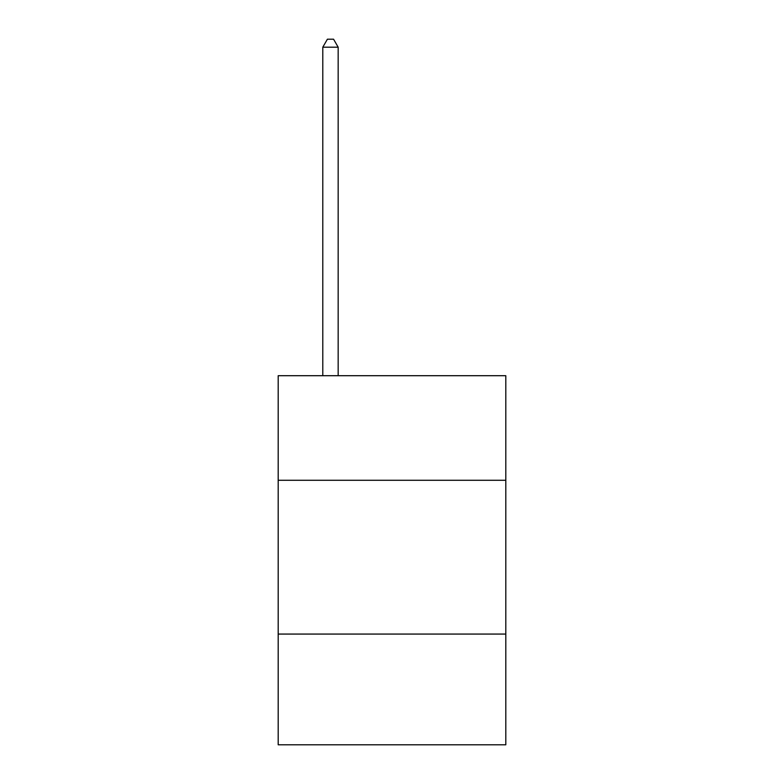 <?xml version="1.0" encoding="UTF-8"?>
<svg xmlns="http://www.w3.org/2000/svg" width="784" height="784" viewBox="0 0 784 784"><rect width="100%" height="100%" fill="white"/><g stroke="black" fill="none" stroke-linecap="round" stroke-linejoin="round"><path stroke-width="1.18" d="M505.807 480.278L505.807 375.703L278.193 375.703L278.193 480.278L505.807 480.278L505.807 744.8L278.193 744.8L278.193 480.278M505.807 634.07L278.193 634.07M338.169 375.703L338.169 47.197L322.792 47.197L322.792 375.703M322.792 47.197L327.408 39.2L333.563 39.2L338.169 47.197"/></g></svg>
